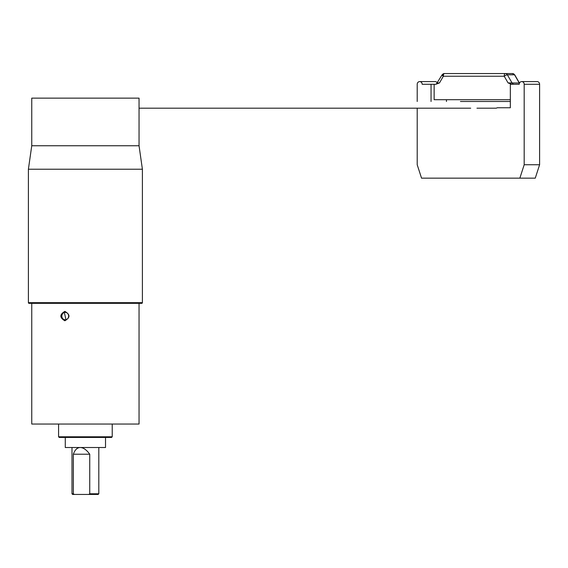 <?xml version="1.0" encoding="UTF-8"?>
<svg xmlns="http://www.w3.org/2000/svg" width="568" height="568" viewBox="0 0 568 568"><rect width="100%" height="100%" fill="white"/><g stroke="black" fill="none" stroke-linecap="round" stroke-linejoin="round"><path stroke-width="0.85" d="M28.4 169.221L31.751 145.749L31.751 98.136L139.046 98.136L139.046 145.749L31.751 145.749L139.046 145.749L142.398 169.221L28.4 169.221L28.4 302.666A0.667 0.667 0 0 0 29.067 303.333L141.73 303.333A0.667 0.667 0 0 0 142.398 302.666L142.398 169.221M417.21 101.487L417.21 84.277A2.684 2.478 90 0 1 419.688 81.593L435.102 81.593A2.684 2.478 90 0 1 437.317 83.07M446.469 101.487L446.469 99.698M419.688 81.593A2.684 2.478 90 0 1 422.166 84.277L431.055 84.277L431.055 101.487M417.21 108.197L417.21 164.748L421.548 178.16L519.855 178.16L524.186 164.748L539.6 164.748L535.262 178.16L519.855 178.16M524.186 164.748L524.186 84.277A2.684 2.478 90 0 0 521.708 81.593L537.122 81.593A2.684 2.478 90 0 1 539.6 84.277L524.186 84.277M539.6 164.748L539.6 84.277M510.341 107.75L497.277 107.75L510.341 107.75L510.341 84.277L519.23 84.277A2.684 2.478 90 0 1 521.708 81.593M437.537 83.013L439.476 82.935L435.777 84.277L437.537 83.013M511.782 84.277L508.09 82.935L504.214 76.233A2.684 1.029 -90 0 1 505.243 73.549A2.684 2.478 -90 0 1 507.345 74.806A2.684 0.547 150 0 0 504.214 76.233L443.345 76.233A2.684 0.547 -150 0 1 442.053 74.891A2.684 0.547 -150 0 1 442.273 74.806A2.684 2.478 90 0 1 444.375 73.549A2.684 1.029 90 0 0 443.345 76.233L439.476 82.935M510.341 99.698L434.137 99.698L434.137 84.277L435.436 84.277A2.684 2.478 90 0 0 435.834 84.242M514.722 75.118A2.684 0.547 150 0 0 514.757 74.891L512.435 73.549L444.375 73.549M508.09 82.935L519.28 83.013A2.684 2.478 -90 0 0 519.422 83.24M519.479 83.113L514.757 74.891A2.684 0.547 150 0 0 514.537 74.806L507.345 74.806L512.087 83.013A2.684 2.478 90 0 0 514.182 84.277L519.23 84.277M476.957 108.197L495.722 108.197A3.351 3.096 -90 0 0 497.277 107.75M434.137 84.277L431.055 84.277M89.744 454.215L73.35 454.215C74.87 449.835 77.17 447.598 80.265 447.513C83.382 447.598 86.542 449.835 89.744 454.215L89.744 493.784L98.811 493.784L98.811 447.513M98.811 493.784L98.143 494.451L88.771 494.451L89.744 493.784M65.284 437.452L65.284 447.513L105.52 447.513L105.52 437.452M112.223 436.785L111.555 437.452L59.249 437.452L58.575 436.785L112.223 436.785L112.223 424.04M64.851 311.385C70.325 314.516 70.325 317.64 64.851 320.771C59.533 317.64 59.533 314.509 64.851 311.385M31.751 303.333L31.751 424.04L139.046 424.04L139.046 303.333M65.235 319.763A3.685 3.408 -90 0 0 68.643 316.078A3.685 3.408 -90 0 0 65.235 312.386A3.685 3.408 -90 0 0 61.827 316.078A3.685 3.408 -90 0 0 65.235 319.763M65.952 319.685L64.518 313.216M88.771 494.451L72.661 494.451L71.987 493.784L73.35 493.784L74.323 494.451M73.35 493.784L73.35 454.215M443.501 74.806L442.096 75.118M519.28 83.013L514.537 74.806A2.684 2.478 90 0 0 512.435 73.549M28.4 302.666L142.398 302.666M460.442 101.487L510.341 101.487M504.235 101.487L466.697 101.487M472.959 101.487L491.725 101.487M458.184 108.197L451.929 108.197M489.467 108.197L483.212 108.197M442.053 74.891L436.515 83.766M470.702 108.197L139.046 108.197M58.575 436.785L58.575 424.04M71.987 493.784L71.987 447.513"/></g></svg>
